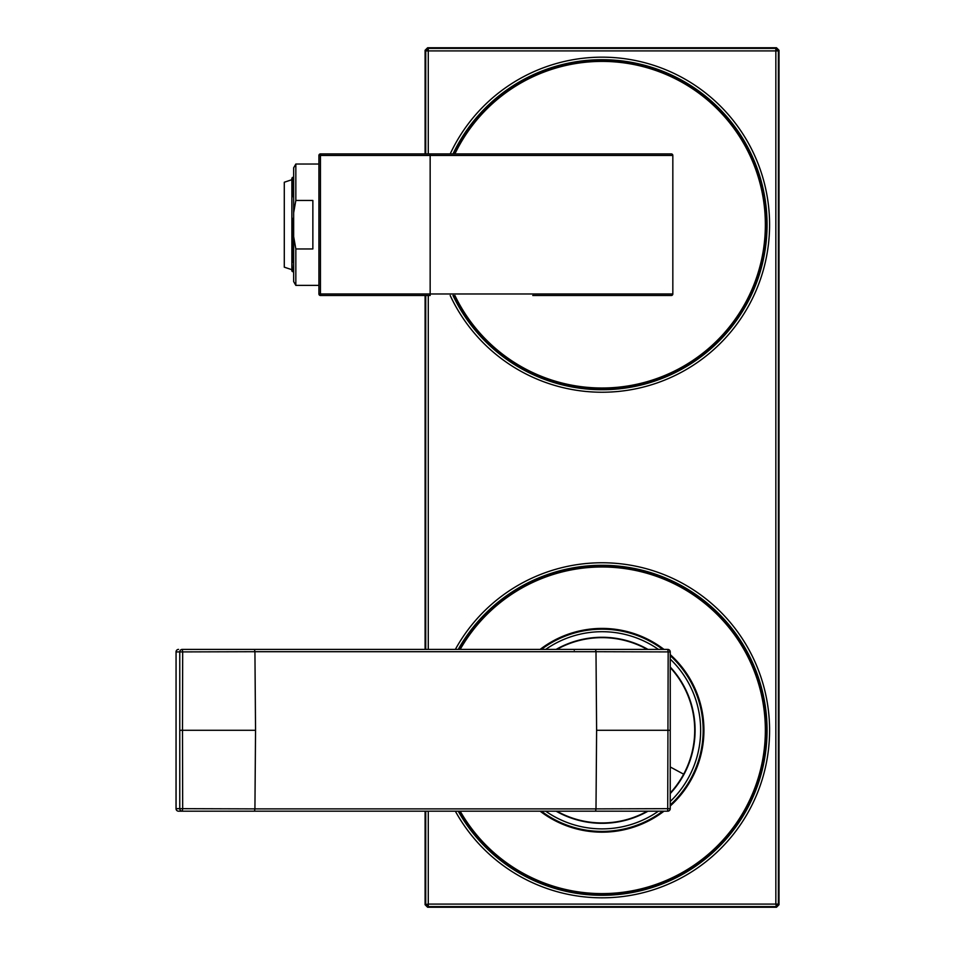 <?xml version="1.0" encoding="UTF-8"?>
<svg xmlns="http://www.w3.org/2000/svg" width="955" height="955" viewBox="0 0 955 955"><rect width="100%" height="100%" fill="white"/><g stroke="black" fill="none" stroke-linecap="round" stroke-linejoin="round"><path stroke-width="1.43" d="M574.54 811.189L178.561 811.189L254.484 811.189L254.925 808.885L182.68 808.67L182.25 811.189A2.531 2.495 90 0 1 179.767 808.658L176.066 808.658A2.531 2.495 90 0 0 178.561 811.189L178.561 811.189A2.531 2.531 0 0 1 176.03 808.658L176.066 651.931L182.68 651.907L182.25 649.4L667.712 649.4A2.531 2.495 -90 0 1 670.195 651.919L670.243 651.931A2.531 2.531 0 0 0 667.712 649.4L668.166 651.907L595.992 651.704L595.55 649.4M535.922 649.4L182.25 649.4A2.531 2.495 90 0 0 179.767 651.931L179.767 808.658L182.68 808.67L182.489 730.288L179.803 730.288M544.147 649.4L574.54 649.4L574.253 650.212M670.243 808.658A2.531 2.531 0 0 1 667.712 811.189L595.55 811.189L595.992 808.885L670.243 808.658L670.243 730.288L670.195 808.658A2.531 2.495 -90 0 1 667.712 811.189L668.166 651.907L670.195 651.931L670.243 730.288L596.612 730.288L595.992 651.704L254.925 651.704L255.546 730.288L182.489 730.288L182.68 651.907L254.925 651.704L254.484 649.4M595.55 811.189L254.484 811.189M670.255 667.581A92.647 92.647 0 0 1 670.255 793.008M647.215 811.189A92.647 92.647 0 0 1 556.884 811.189M556.884 649.4A92.647 92.647 0 0 1 647.215 649.4M662.722 811.189A101.123 101.123 0 0 1 541.389 811.189M541.389 649.4A101.123 101.123 0 0 1 662.722 649.4M670.243 655.631A101.123 101.123 0 0 1 670.243 804.958M556.12 649.4A93.029 93.029 0 0 1 647.991 649.4M670.255 667.02A93.029 93.029 0 0 1 670.255 793.569M647.991 811.189A93.029 93.029 0 0 1 556.12 811.189M540.124 811.189A101.875 101.875 0 0 0 663.976 811.189M670.243 805.984A101.875 101.875 0 0 0 670.243 654.605M663.976 649.4A101.875 101.875 0 0 0 540.124 649.4M460.191 811.189A163.305 163.305 0 0 0 680.342 873.61A163.305 163.305 0 0 0 745.366 652.002A163.305 163.305 0 0 0 460.191 649.4M454.89 295.489A163.305 163.305 0 0 0 680.342 368.021A163.305 163.305 0 0 0 597.83 61.454A163.305 163.305 0 0 0 454.89 153.922M427.625 907.25L428.27 906.605L775.842 906.605L778.373 904.087L779.005 904.719L776.487 907.25L427.625 907.25L425.094 904.719L428.27 904.087L428.27 906.605L425.739 904.087L425.739 811.189M428.27 811.189L428.27 904.087L775.842 904.087L775.842 48.395L778.373 50.913L779.005 50.281L776.487 47.75L427.625 47.75L425.094 50.281L425.094 153.922M779.005 904.719L779.005 50.281M425.094 295.489L425.094 649.4M425.094 811.189L425.094 904.719M425.739 153.922L425.739 50.913L428.27 48.395L427.625 47.75M532.783 295.489L671.317 295.489A1.516 1.516 -90 0 0 672.833 293.973L672.833 155.438A1.516 1.516 -90 0 0 671.317 153.922L430.156 153.922L430.156 155.438L672.833 155.438L672.833 293.973L318.922 293.973L318.922 155.438L430.156 155.438L430.156 295.489L320.438 295.489A1.516 1.516 90 0 1 318.922 293.973L318.922 155.438A1.516 1.516 -90 0 1 320.438 153.922L430.156 153.922M295.835 277.953L295.835 285.378L293.651 281.582L293.651 167.829L295.835 164.033L295.835 200.454L312.858 200.454L312.858 248.957L295.835 248.957L295.835 277.953M293.651 269.298L293.651 173.894M293.651 212.786L295.835 200.454M293.651 236.625L295.835 248.957M293.651 271.554L291.872 271.041L291.872 261.312L291.872 270.146L293.651 270.659M293.651 252.729L291.872 252.371L292.385 253.362L293.651 253.362M293.651 196.05L291.872 196.408L291.872 187.466L291.872 231.026L291.872 203.129M293.651 177.857L292.385 177.439L291.872 178.37L291.872 188.099M291.872 223.637L291.872 225.774M293.651 187.108L291.872 187.466L291.872 179.707L291.872 184.267M291.872 265.144L291.872 246.283M293.651 178.752L291.872 179.265L291.872 187.466M293.651 196.682L292.385 196.682M293.651 218.385L292.385 218.385L292.385 231.026L291.872 218.385M293.651 231.026L292.385 231.026L292.385 252.729M291.872 261.945L292.385 270.659M293.651 262.303L292.385 262.303L292.385 253.362M291.872 179.707L284.292 182.238L284.292 267.173L291.872 269.704M176.066 651.919L176.03 651.931A2.531 2.531 0 0 1 178.561 649.4A2.531 2.495 90 0 0 176.066 651.931L176.066 808.658M255.546 730.288L254.925 808.885L595.992 808.885L596.612 730.288M670.267 766.984L683.649 774.183M658.413 811.189A98.592 98.592 0 0 1 545.699 811.189M545.699 649.4A98.592 98.592 0 0 1 658.413 649.4M670.243 659.093A98.592 98.592 0 0 1 670.243 801.496M458.71 649.4A164.594 164.594 0 0 1 680.963 585.845A164.594 164.594 0 0 1 746.5 809.207A164.594 164.594 0 0 1 458.71 811.189M458.233 811.189A165.012 165.012 0 0 0 746.87 809.41A165.012 165.012 0 0 0 681.166 585.487A165.012 165.012 0 0 0 458.233 649.4M455.344 649.4A167.543 167.543 0 0 1 682.371 583.266A167.543 167.543 0 0 1 749.078 810.616A167.543 167.543 0 0 1 455.344 811.189M428.27 649.4L428.27 295.489M428.27 153.922L428.27 48.395L775.842 48.395L776.487 47.75M776.487 907.25L775.842 904.087L778.373 904.087L778.373 50.913L425.739 50.913L425.094 50.281M450.199 295.489A167.543 167.543 0 0 0 749.078 305.027A167.543 167.543 0 0 0 682.371 77.677A167.543 167.543 0 0 0 450.199 153.922M425.739 649.4L425.739 295.489M452.992 153.922A165.012 165.012 0 0 1 681.166 79.898A165.012 165.012 0 0 1 746.87 303.821A165.012 165.012 0 0 1 452.992 295.489M453.458 295.489A164.594 164.594 0 0 0 746.5 303.618A164.594 164.594 0 0 0 680.963 80.256A164.594 164.594 0 0 0 453.458 153.922M320.438 295.489L320.438 153.922A1.516 1.516 0 0 0 318.922 155.438L318.922 293.973A1.516 1.516 0 0 0 320.438 295.489M293.651 271.984L292.385 271.554M291.872 252.371L291.872 231.026L291.872 252.371M292.385 196.05L292.385 178.752M670.279 730.288L670.243 651.931M318.922 164.033L295.835 164.033M318.922 285.378L295.835 285.378M293.651 177.439L292.385 177.439"/></g></svg>
